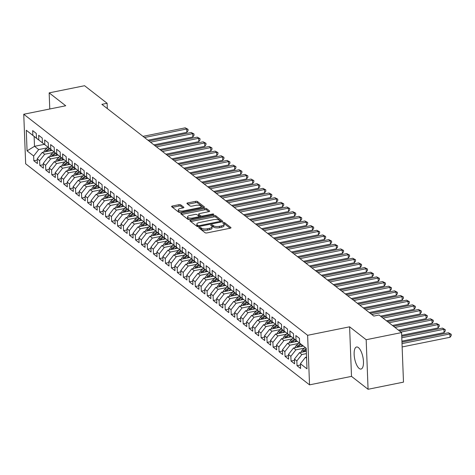 <?xml version="1.0" encoding="UTF-8"?>
<svg xmlns="http://www.w3.org/2000/svg" width="475" height="475" viewBox="0 0 475 475"><rect width="100%" height="100%" fill="white"/><g stroke="black" fill="none" stroke-linecap="round" stroke-linejoin="round"><path stroke-width="0.71" d="M199.357 227.365A0.992 0.368 -2.2 0 0 198.776 227.721A0.992 0.368 -2.2 0 0 198.865 227.863L205.105 232.72A1.413 0.522 -2.2 0 0 206.981 232.916L230.155 228.237A1.413 0.522 -2.2 0 0 230.981 227.727A1.413 0.522 -2.2 0 0 230.856 227.519L224.616 222.662A0.992 0.368 -2.2 0 0 223.303 222.526A0.992 0.368 -2.2 0 0 222.722 222.882A0.992 0.368 -2.2 0 0 222.811 223.024L223.618 223.654A4.53 1.674 -2.2 0 1 224.028 224.313A4.53 1.674 -2.2 0 1 221.38 225.952L219.45 226.343A4.53 1.674 -2.2 0 1 213.447 225.708L212.64 225.079A0.992 0.368 -2.2 0 0 211.328 224.942A0.992 0.368 -2.2 0 0 210.752 225.304A0.992 0.368 -2.2 0 0 210.841 225.447L211.648 226.076A4.53 1.674 -2.2 0 1 212.052 226.735A4.53 1.674 -2.2 0 1 209.404 228.368L207.474 228.76A4.53 1.674 -2.2 0 1 201.477 228.131L200.67 227.501A0.992 0.368 -2.2 0 0 199.357 227.365M359.207 368.475A11.252 4.204 -101.4 0 0 361.036 369.057A11.252 4.204 -101.4 0 0 363.292 359.462A11.252 4.204 -101.4 0 0 358.405 347.587A11.252 4.204 -101.4 0 0 356.577 346.999A11.252 4.204 -101.4 0 0 354.32 356.6A11.252 4.204 -101.4 0 0 359.207 368.475M180.803 204.897A1.413 0.522 -2.2 0 0 178.927 204.701L172.425 206.013A1.413 0.522 -2.2 0 0 171.6 206.524A1.413 0.522 -2.2 0 0 171.724 206.732L178.653 212.123A1.413 0.522 -2.2 0 0 180.53 212.325L203.704 207.64A1.413 0.522 -2.2 0 0 204.529 207.13A1.413 0.522 -2.2 0 0 204.404 206.922L197.475 201.531A1.413 0.522 -2.2 0 0 195.599 201.335L187.75 202.92A1.413 0.522 -2.2 0 0 186.918 203.431A1.413 0.522 -2.2 0 0 187.049 203.638L190.012 205.942A1.413 0.522 -2.2 0 0 191.888 206.144L195.783 205.354A3.788 1.401 -2.2 0 1 201.139 206.435A3.788 1.401 -2.2 0 1 198.924 207.801L183.665 210.882A3.788 1.401 -2.2 0 1 178.309 209.808A3.788 1.401 -2.2 0 1 180.524 208.436L183.065 207.925A1.413 0.522 -2.2 0 0 183.896 207.415A1.413 0.522 -2.2 0 0 183.766 207.207L180.803 204.897L180.856 206.239A1.413 0.522 -2.2 0 0 178.98 206.037L172.514 207.343M101.876 104.34L373.789 316.077L379.032 315.014L401.583 332.577L366.172 339.726L349.6 326.824L307.628 335.303L23.75 114.249L65.722 105.771L49.157 92.868L84.568 85.72L107.118 103.277L101.876 104.34M190.689 220.234A1.413 0.522 -2.2 0 0 189.857 220.744A1.413 0.522 -2.2 0 0 189.988 220.952L196.911 226.343A1.413 0.522 -2.2 0 0 198.787 226.539L221.962 221.861A1.413 0.522 -2.2 0 0 222.793 221.35A1.413 0.522 -2.2 0 0 222.662 221.142L215.733 215.751A1.413 0.522 -2.2 0 0 213.863 215.549L190.689 220.234L190.736 221.534M187.785 219.236L180.856 213.839A1.413 0.522 -2.2 0 1 180.726 213.637A1.413 0.522 -2.2 0 1 181.557 213.121L204.731 208.442A1.413 0.522 -2.2 0 1 206.607 208.638L209.57 210.947A1.413 0.522 -2.2 0 1 209.701 211.155A1.413 0.522 -2.2 0 1 208.869 211.666L199.47 213.566A1.413 0.522 -2.2 0 0 198.645 214.077A1.413 0.522 -2.2 0 0 198.77 214.278L200.735 215.81A1.413 0.522 -2.2 0 0 202.611 216.012L212.396 214.035A0.992 0.368 -2.2 0 1 213.797 214.314A0.992 0.368 -2.2 0 1 213.222 214.67L189.656 219.432A1.413 0.522 -2.2 0 1 187.785 219.236M307.628 335.303L309.534 384.857L25.656 163.804L23.75 114.249M300.473 364.996L297.017 365.691L300.604 368.487L300.42 363.731L307.004 368.855L306.209 348.234L299.63 343.11L299.446 338.354L295.86 335.558L296.044 340.314L293.651 338.449L293.467 333.693L289.875 330.903L290.059 335.659L287.666 333.794L287.482 329.038L283.896 326.242L284.08 330.998L281.687 329.133L281.503 324.383L277.917 321.587L278.095 326.343L275.702 324.478L275.524 319.723L271.932 316.926L272.116 321.682L269.723 319.817L269.539 315.067L265.952 312.271L266.137 317.027L263.744 315.162L263.56 310.407L259.967 307.61L260.152 312.366L257.759 310.502L257.575 305.752L253.988 302.955L254.172 307.711L251.78 305.847L251.596 301.091L248.009 298.3L248.188 303.05L245.795 301.192L245.617 296.436L242.024 293.639L242.208 298.395L239.816 296.531L239.632 291.775L236.045 288.984L236.229 293.734L233.837 291.876L233.652 287.12L230.06 284.323L230.244 289.079L227.852 287.215L227.667 282.459L224.081 279.668L224.265 284.424L221.873 282.56L221.688 277.804L218.102 275.007L218.28 279.763L215.888 277.899L215.709 273.149L212.117 270.352L212.301 275.108L209.908 273.244L209.724 268.488L206.138 265.691L206.322 270.447L203.929 268.583L203.745 263.833L200.153 261.036L200.337 265.792L197.944 263.928L197.76 259.172L194.174 256.381L194.358 261.131L191.965 259.267L191.781 254.517L188.195 251.72L188.373 256.476L185.98 254.612L185.802 249.856L182.21 247.065L182.394 251.815L180.001 249.957L179.817 245.201L176.231 242.404L176.415 247.16L174.022 245.296L173.838 240.54L170.246 237.749L170.43 242.499L168.037 240.641L167.859 235.885L164.267 233.088L164.451 237.844L162.058 235.98L161.874 231.224L158.288 228.433L158.466 233.189L156.073 231.325L155.895 226.569L152.303 223.773L152.487 228.528L150.094 226.664L149.91 221.914L146.324 219.118L146.508 223.873L144.115 222.009L143.931 217.253L140.345 214.457L140.523 219.213L138.13 217.348L137.952 212.598L134.36 209.802L134.544 214.558L132.151 212.693L131.967 207.937L128.381 205.147L128.559 209.897L126.172 208.038L125.988 203.282L122.396 200.486L122.58 205.242L120.187 203.377L120.003 198.621L116.417 195.831L116.601 200.581L114.208 198.722L114.024 193.966L110.438 191.17L110.616 195.926L108.223 194.061L108.045 189.305L104.452 186.515L104.637 191.271L102.244 189.406L102.06 184.65L98.473 181.854L98.657 186.61L96.265 184.745L96.081 179.995L92.488 177.199L92.673 181.955L90.28 180.09L90.096 175.334L86.509 172.538L86.693 177.294L84.301 175.429L84.117 170.679L80.53 167.883L80.708 172.639L78.316 170.774L78.138 166.018L74.545 163.222L74.729 167.978L72.337 166.113L72.153 161.363L68.566 158.567L68.75 163.323L66.358 161.458L66.173 156.703L62.581 153.912L62.765 158.662L60.373 156.803L60.188 152.047L56.602 149.251L56.786 154.007L54.393 152.143L54.209 147.387L50.623 144.596L50.801 149.346L48.408 147.488L48.23 142.732L44.638 139.935L44.822 144.691L42.429 142.827L42.245 138.071L38.659 135.28L38.843 140.036L36.45 138.172L36.266 133.416L32.674 130.619L32.858 135.375L38.309 139.674L34.123 136.414L34.503 146.324L38.695 149.583L47.268 147.85M297.017 365.691L296.833 360.941L294.441 359.076L299.482 352.658L306.327 351.274M294.488 360.335L291.033 361.036L294.625 363.832L294.441 359.076M291.033 361.036L290.854 356.28L288.462 354.415L293.502 348.003L303.323 346.02M288.509 355.68L285.053 356.381L288.64 359.171L288.462 354.415M285.053 356.381L284.869 351.625L282.477 349.76L287.517 343.342L297.338 341.359M282.524 351.025L279.074 351.72L282.661 354.516L282.477 349.76M279.074 351.72L278.89 346.964L276.498 345.105L281.538 338.687L291.359 336.704M276.545 346.364L273.089 347.065L276.682 349.855L276.498 345.105M273.089 347.065L272.905 342.309L270.512 340.444L275.553 334.026L285.374 332.043M270.566 341.709L267.11 342.404L270.697 345.2L270.512 340.444M267.11 342.404L266.926 337.648L264.533 335.789L269.574 329.371L279.395 327.388M264.581 337.048L261.125 337.749L264.717 340.539L264.533 335.789M261.125 337.749L260.947 332.993L258.554 331.128L263.595 324.71L273.416 322.727M258.602 332.393L255.146 333.088L258.733 335.884L258.554 331.128M255.146 333.088L254.962 328.338L252.569 326.473L257.61 320.055L267.431 318.072M252.617 327.732L249.167 328.433L252.753 331.229L252.569 326.473M249.167 328.433L248.983 323.677L246.59 321.812L251.631 315.4L261.452 313.411M246.638 323.077L243.182 323.772L246.774 326.568L246.59 321.812M243.182 323.772L242.998 319.022L240.605 317.157L245.646 310.739L255.467 308.756M240.659 318.416L237.203 319.117L240.789 321.913L240.605 317.157M237.203 319.117L237.019 314.361L234.626 312.497L239.667 306.084L249.488 304.101M234.674 313.761L231.218 314.456L234.81 317.253L234.626 312.497M231.218 314.456L231.04 309.706L228.647 307.842L233.688 301.423L243.509 299.44M228.695 309.106L225.239 309.801L228.825 312.598L228.647 307.842M225.239 309.801L225.055 305.045L222.662 303.187L227.703 296.768L237.524 294.785M222.71 304.445L219.26 305.146L222.846 307.937L222.662 303.187M219.26 305.146L219.076 300.39L216.683 298.526L221.724 292.107L231.545 290.124M216.731 299.79L213.275 300.485L216.867 303.282L216.683 298.526M213.275 300.485L213.091 295.729L210.698 293.871L215.739 287.452L225.566 285.469M210.752 295.129L207.296 295.83L210.882 298.621L210.698 293.871M207.296 295.83L207.112 291.074L204.719 289.21L209.76 282.791L219.581 280.808M204.767 290.474L201.311 291.169L204.903 293.966L204.719 289.21M201.311 291.169L201.133 286.413L198.74 284.555L203.781 278.136L213.602 276.153M198.787 285.813L195.332 286.514L198.918 289.305L198.74 284.555M195.332 286.514L195.148 281.758L192.755 279.894L197.796 273.475L207.617 271.492M192.803 281.158L189.353 281.853L192.939 284.65L192.755 279.894M189.353 281.853L189.169 277.103L186.776 275.239L191.817 268.82L201.638 266.837M186.823 276.498L183.368 277.198L186.96 279.995L186.776 275.239M183.368 277.198L183.184 272.442L180.797 270.578L185.838 264.165L195.658 262.176M180.844 271.842L177.389 272.537L180.975 275.334L180.797 270.578M177.389 272.537L177.205 267.787L174.812 265.923L179.853 259.504L189.673 257.521M174.859 267.182L171.404 267.882L174.996 270.679L174.812 265.923M171.404 267.882L171.226 263.126L168.833 261.262L173.874 254.849L183.694 252.866M168.88 262.527L165.425 263.227L169.011 266.018L168.833 261.262M165.425 263.227L165.241 258.471L162.848 256.607L167.889 250.188L177.709 248.205M162.901 257.872L159.446 258.566L163.032 261.363L162.848 256.607M159.446 258.566L159.262 253.81L156.869 251.952L161.91 245.533L171.73 243.55M156.916 253.211L153.461 253.911L157.053 256.702L156.869 251.952M153.461 253.911L153.283 249.155L150.89 247.291L155.931 240.873L165.751 238.889M150.937 248.556L147.482 249.25L151.068 252.047L150.89 247.291M147.482 249.25L147.298 244.494L144.905 242.636L149.946 236.217L159.766 234.234M144.952 243.895L141.497 244.595L145.089 247.386L144.905 242.636M141.497 244.595L141.318 239.839L138.926 237.975L143.967 231.557L153.787 229.573M138.973 239.24L135.518 239.934L139.11 242.731L138.926 237.975M135.518 239.934L135.333 235.184L132.941 233.32L137.982 226.902L147.802 224.918M132.994 234.579L129.538 235.279L133.125 238.07L132.941 233.32M129.538 235.279L129.354 230.523L126.962 228.659L132.002 222.247L141.823 220.257M127.009 229.924L123.553 230.618L127.146 233.415L126.962 228.659M123.553 230.618L123.375 225.868L120.982 224.004L126.023 217.586L135.844 215.602M121.03 225.263L117.574 225.963L121.161 228.76L120.982 224.004M117.574 225.963L117.39 221.208L114.998 219.343L120.038 212.931L129.859 210.947M115.045 220.608L111.595 221.303L115.182 224.099L114.998 219.343M111.595 221.303L111.411 216.553L109.018 214.688L114.059 208.27L123.88 206.287M109.066 215.947L105.61 216.648L109.202 219.444L109.018 214.688M105.61 216.648L105.426 211.892L103.033 210.027L108.074 203.615L117.895 201.632M103.087 211.292L99.631 211.993L103.218 214.783L103.033 210.027M99.631 211.993L99.447 207.237L97.054 205.372L102.095 198.954L111.916 196.971M97.102 206.637L93.646 207.332L97.238 210.128L97.054 205.372M93.646 207.332L93.468 202.576L91.075 200.717L96.116 194.299L105.937 192.316M91.123 201.976L87.667 202.677L91.253 205.467L91.075 200.717M87.667 202.677L87.483 197.921L85.09 196.056L90.131 189.638L99.952 187.655M85.138 197.321L81.688 198.016L85.274 200.812L85.09 196.056M81.688 198.016L81.504 193.26L79.111 191.401L84.152 184.983L93.973 183M79.159 192.66L75.703 193.361L79.295 196.151L79.111 191.401M75.703 193.361L75.519 188.605L73.126 186.74L78.167 180.322L87.988 178.339M73.18 188.005L69.724 188.7L73.31 191.496L73.126 186.74M69.724 188.7L69.54 183.95L67.147 182.085L72.188 175.667L82.009 173.684M67.195 183.344L63.739 184.045L67.331 186.841L67.147 182.085M63.739 184.045L63.561 179.289L61.168 177.424L66.209 171.012L76.03 169.023M61.216 178.689L57.76 179.384L61.346 182.18L61.168 177.424M57.76 179.384L57.576 174.634L55.183 172.769L60.224 166.351L70.045 164.368M55.231 174.028L51.781 174.729L55.367 177.525L55.183 172.769M51.781 174.729L51.597 169.973L49.204 168.108L54.245 161.696L64.066 159.713M49.252 169.373L45.796 170.074L49.388 172.864L49.204 168.108M45.796 170.074L45.612 165.318L43.219 163.453L48.26 157.035L58.081 155.052M43.272 164.718L39.817 165.413L43.403 168.209L43.219 163.453M39.817 165.413L39.633 160.657L37.24 158.798L42.281 152.38L52.102 150.397M37.288 160.057L33.832 160.758L37.424 163.548L37.24 158.798M33.832 160.758L33.654 156.002L27.069 150.878L26.279 130.251L32.858 135.375M44.329 144.323L36.45 138.172M38.843 140.036L44.294 144.329M44.341 144.335L34.503 146.324L27.069 150.878M33.654 156.002L38.695 149.583M50.308 148.984L42.429 142.827M44.822 144.691L50.273 148.99M42.281 152.38L44.674 154.244L53.248 152.511M39.633 160.657L44.674 154.244M56.288 153.639L48.408 147.488M50.801 149.346L56.258 153.645M48.26 157.035L50.653 158.899L59.233 157.166M45.612 165.318L50.653 158.899M62.272 158.3L54.393 152.143M56.786 154.007L62.237 158.306M54.245 161.696L56.638 163.554L65.212 161.827M51.597 169.973L56.638 163.554M68.252 162.955L60.373 156.803M62.765 158.662L68.216 162.961M60.224 166.351L62.617 168.215L71.197 166.482M57.576 174.634L62.617 168.215M74.237 167.61L66.358 161.458M68.75 163.323L74.201 167.622M66.209 171.012L68.602 172.87L77.176 171.143M63.561 179.289L68.602 172.87M80.216 172.271L72.337 166.113M74.729 167.978L80.18 172.277M72.188 175.667L74.581 177.531L83.155 175.797M69.54 183.95L74.581 177.531M86.195 176.926L78.316 170.774M80.708 172.639L86.165 176.932M78.167 180.322L80.56 182.186L89.14 180.453M75.519 188.605L80.56 182.186M92.18 181.587L84.301 175.429M86.693 177.294L92.144 181.592M84.152 184.983L86.545 186.847L95.119 185.113M81.504 193.26L86.545 186.847M98.159 186.242L90.28 180.09M92.673 181.955L98.123 186.248M90.131 189.638L92.524 191.502L101.104 189.768M87.483 197.921L92.524 191.502M104.144 190.902L96.265 184.745M98.657 186.61L104.108 190.908M96.116 194.299L98.509 196.163L107.083 194.429M93.468 202.576L98.509 196.163M110.123 195.558L102.244 189.406M104.637 191.271L110.087 195.563M102.095 198.954L104.488 200.818L113.062 199.084M99.447 207.237L104.488 200.818M116.102 200.218L108.223 194.061M110.616 195.926L116.072 200.224M108.074 203.615L110.467 205.473L119.047 203.745M105.426 211.892L110.467 205.473M122.087 204.873L114.208 198.722M116.601 200.581L122.051 204.879M114.059 208.27L116.452 210.134L125.026 208.4M111.411 216.553L116.452 210.134M128.066 209.528L120.187 203.377M122.58 205.242L128.03 209.54M120.038 212.931L122.431 214.789L131.011 213.061M117.39 221.208L122.431 214.789M134.051 214.189L126.172 208.038M128.559 209.897L134.015 214.195M126.023 217.586L128.416 219.45L136.99 217.716M123.375 225.868L128.416 219.45M140.03 218.844L132.151 212.693M134.544 214.558L139.994 218.856M132.002 222.247L134.395 224.105L142.969 222.377M129.354 230.523L134.395 224.105M146.009 223.505L138.13 217.348M140.523 219.213L145.979 223.511M137.982 226.902L140.374 228.766L148.954 227.032M135.333 235.184L140.374 228.766M151.994 228.16L144.115 222.009M146.508 223.873L151.958 228.166M143.967 231.557L146.359 233.421L154.933 231.687M141.318 239.839L146.359 233.421M157.973 232.821L150.094 226.664M152.487 228.528L157.938 232.827M149.946 236.217L152.338 238.082L160.918 236.348M147.298 244.494L152.338 238.082M163.958 237.476L156.073 231.325M158.466 233.189L163.922 237.482M155.931 240.873L158.317 242.737L166.897 241.003M153.283 249.155L158.317 242.737M169.937 242.137L162.058 235.98M164.451 237.844L169.902 242.143M161.91 245.533L164.303 247.398L172.876 245.664M159.262 253.81L164.303 247.398M175.916 246.792L168.037 240.641M170.43 242.499L175.887 246.798M167.889 250.188L170.282 252.053L178.861 250.319M165.241 258.471L170.282 252.053M181.901 251.453L174.022 245.296M176.415 247.16L181.866 251.459M173.874 254.849L176.267 256.708L184.84 254.98M171.226 263.126L176.267 256.708M187.88 256.108L180.001 249.957M182.394 251.815L187.845 256.114M179.853 259.504L182.246 261.369L190.825 259.635M177.205 267.787L182.246 261.369M193.865 260.763L185.98 254.612M188.373 256.476L193.83 260.775M185.838 264.165L188.225 266.024L196.804 264.296M183.184 272.442L188.225 266.024M199.844 265.424L191.965 259.267M194.358 261.131L199.809 265.43M191.817 268.82L194.21 270.685L202.783 268.951M189.169 277.103L194.21 270.685M205.823 270.079L197.944 263.928M200.337 265.792L205.794 270.091M197.796 273.475L200.189 275.34L208.768 273.612M195.148 281.758L200.189 275.34M211.808 274.74L203.929 268.583M206.322 270.447L211.773 274.746M203.781 278.136L206.174 280.001L214.748 278.267M201.133 286.413L206.174 280.001M217.787 279.395L209.908 273.244M212.301 275.108L217.752 279.401M209.76 282.791L212.153 284.656L220.732 282.922M207.112 291.074L212.153 284.656M223.767 284.056L215.888 277.899M218.28 279.763L223.737 284.062M215.739 287.452L218.132 289.317L226.712 287.583M213.091 295.729L218.132 289.317M229.752 288.711L221.873 282.56M224.265 284.424L229.716 288.717M221.724 292.107L224.117 293.972L232.691 292.238M219.076 300.39L224.117 293.972M235.731 293.372L227.852 287.215M230.244 289.079L235.695 293.378M227.703 296.768L230.096 298.632L238.676 296.899M225.055 305.045L230.096 298.632M241.716 298.027L233.837 291.876M236.229 293.734L241.68 298.033M233.688 301.423L236.081 303.288L244.655 301.554M231.04 309.706L236.081 303.288M247.695 302.688L239.816 296.531M242.208 298.395L247.659 302.694M239.667 306.084L242.06 307.942L250.634 306.215M237.019 314.361L242.06 307.942M253.674 307.343L245.795 301.192M248.188 303.05L253.644 307.349M245.646 310.739L248.039 312.603L256.619 310.87M242.998 319.022L248.039 312.603M259.659 311.998L251.78 305.847M254.172 307.711L259.623 312.01M251.631 315.4L254.024 317.258L262.598 315.531M248.983 323.677L254.024 317.258M265.638 316.659L257.759 310.502M260.152 312.366L265.602 316.665M257.61 320.055L260.003 321.919L268.583 320.186M254.962 328.338L260.003 321.919M271.623 321.314L263.744 315.162M266.137 317.027L271.587 321.32M263.595 324.71L265.988 326.574L274.562 324.841M260.947 332.993L265.988 326.574M277.602 325.975L269.723 319.817M272.116 321.682L277.566 325.981M269.574 329.371L271.967 331.235L280.541 329.502M266.926 337.648L271.967 331.235M283.581 330.63L275.702 324.478M278.095 326.343L283.551 330.636M275.553 334.026L277.946 335.89L286.526 334.157M272.905 342.309L277.946 335.89M289.566 335.291L281.687 329.133M284.08 330.998L289.53 335.297M281.538 338.687L283.931 340.551L292.505 338.817M278.89 346.964L283.931 340.551M295.545 339.946L287.666 333.794M290.059 335.659L295.509 339.952M287.517 343.342L289.91 345.206L298.49 343.473M284.869 351.625L289.91 345.206M301.53 344.607L293.651 338.449M296.044 340.314L301.494 344.613M293.502 348.003L295.895 349.861L304.469 348.133M290.854 356.28L295.895 349.861M306.209 348.288L299.63 343.11M299.482 352.658L301.874 354.522L306.417 353.602M296.833 360.941L301.874 354.522M107.326 108.579L107.118 103.277M49.157 92.868L49.774 108.995M349.6 326.824L351.506 376.378L368.072 389.28L366.172 339.726M368.072 389.28L403.489 382.132L401.583 332.577M351.506 376.378L309.534 384.857M300.42 363.731L305.461 357.319L306.547 357.099M305.461 357.319L306.595 358.197M34.123 136.414L26.279 130.251M199.88 228.653A0.992 0.368 -2.2 0 1 200.717 228.837L201.525 229.467A4.53 1.674 -2.2 0 0 207.527 230.096L207.474 228.76M212.052 226.735L212.105 228.071A4.53 1.674 -2.2 0 1 209.457 229.71L207.527 230.096M224.028 224.313L224.081 225.655A4.53 1.674 -2.2 0 1 221.433 227.287L219.498 227.679A4.53 1.674 -2.2 0 1 213.501 227.05L212.693 226.421A0.992 0.368 -2.2 0 0 211.826 226.237M230.114 228.243L224.669 224.004A0.992 0.368 -2.2 0 0 223.796 223.814M221.926 221.867L215.787 217.087A1.413 0.522 -2.2 0 0 213.91 216.891L190.772 221.564M198.069 225.477A0.992 0.368 -2.2 0 0 199.381 225.613L219.723 221.504A0.992 0.368 -2.2 0 0 220.305 221.148A0.992 0.368 -2.2 0 0 220.216 221.006L219.361 220.341A4.53 1.674 -2.2 0 0 213.364 219.711L199.458 222.52A4.53 1.674 -2.2 0 0 196.81 224.158A4.53 1.674 -2.2 0 0 197.22 224.812L198.069 225.477L198.117 226.611M196.81 224.158L196.864 225.494A4.53 1.674 -2.2 0 0 197.268 226.153L197.22 224.812M197.849 226.605L197.268 226.153M181.646 214.457L204.784 209.784L204.731 208.442M208.834 211.672L206.655 209.98A1.413 0.522 -2.2 0 0 204.784 209.784M198.805 215.199A1.413 0.522 -2.2 0 0 198.692 215.412A1.413 0.522 -2.2 0 0 198.823 215.62L200.788 217.152A1.413 0.522 -2.2 0 0 200.824 217.176M189.721 215.531A3.788 1.401 -2.2 0 0 187.506 216.903A3.788 1.401 -2.2 0 0 192.862 217.977L198.235 216.891A1.413 0.522 -2.2 0 0 199.061 216.38A1.413 0.522 -2.2 0 0 198.936 216.178L196.971 214.647A1.413 0.522 -2.2 0 0 195.094 214.445L189.721 215.531M187.506 216.903L187.554 218.239A3.788 1.401 -2.2 0 0 189.733 219.414M183.029 207.931L180.856 206.239M178.309 209.808L178.362 211.143A3.788 1.401 -2.2 0 0 180.536 212.319M201.044 208.181A3.788 1.401 -2.2 0 0 201.186 207.771L201.139 206.435M203.668 207.652L197.529 202.867A1.413 0.522 -2.2 0 0 195.652 202.671L187.839 204.25M402.135 346.952L450.033 337.28L449.902 333.931L448.406 332.767L401.951 342.148M402.01 343.603L449.902 333.931L451.197 334.24L451.25 335.582L450.033 337.28M448.406 332.767L451.197 334.24M301.043 352.343A3.824 3.254 -52.1 0 1 302.421 349.962L305.188 347.486M401.915 341.133L444.048 332.625L443.923 329.276L442.427 328.112L401.731 336.33M303.923 351.761A3.824 3.254 -52.1 0 1 304.273 351.411L306.262 349.63M306.221 348.466L303.555 350.853A3.824 3.254 127.9 0 0 302.623 352.022M401.785 337.784L443.923 329.276L445.218 329.585L445.271 330.927L444.048 332.625M442.427 328.112L445.218 329.585M300.633 346.56L302.213 345.147M295.058 347.688A3.824 3.254 -52.1 0 1 296.442 345.307L299.208 342.831M401.69 335.314L438.069 327.964L437.938 324.615L436.448 323.451L399.463 330.921M297.944 347.106A3.824 3.254 -52.1 0 1 298.294 346.75L301.061 344.274M300.342 343.716L297.576 346.192A3.824 3.254 127.9 0 0 296.643 347.367M400.959 332.084L437.938 324.615L439.238 324.93L439.286 326.266L438.069 327.964M436.448 323.451L439.238 324.93M294.648 341.905L296.234 340.486M289.079 343.027A3.824 3.254 -52.1 0 1 290.457 340.652L293.223 338.17M398.418 330.107L432.09 323.309L431.959 319.96L430.463 318.796L393.478 326.266M291.959 342.445A3.824 3.254 -52.1 0 1 292.315 342.095L295.082 339.619M294.363 339.055L291.597 341.537A3.824 3.254 127.9 0 0 290.658 342.707M394.974 327.429L431.959 319.96L433.253 320.269L433.307 321.611L432.09 323.309M430.463 318.796L433.253 320.269M288.669 337.244L290.249 335.831M283.1 338.372A3.824 3.254 -52.1 0 1 284.478 335.991L287.244 333.515M392.433 325.452L426.105 318.648L425.98 315.299L424.484 314.135L387.499 321.605M285.98 337.79A3.824 3.254 -52.1 0 1 286.33 337.434L289.097 334.958M288.378 334.4L285.612 336.876A3.824 3.254 127.9 0 0 284.679 338.052M388.995 322.768L425.98 315.299L427.274 315.614L427.322 316.95L426.105 318.648M424.484 314.135L427.274 315.614M282.69 332.589L284.27 331.17M277.115 333.711A3.824 3.254 -52.1 0 1 278.493 331.336L281.265 328.86M386.454 320.791L420.126 313.993L419.995 310.644L418.499 309.48L381.52 316.95M279.995 333.129A3.824 3.254 -52.1 0 1 280.351 332.779L283.118 330.303M282.399 329.745L279.632 332.221A3.824 3.254 127.9 0 0 278.7 333.391M383.01 318.113L419.995 310.644L421.289 310.953L421.343 312.295L420.126 313.993M418.499 309.48L421.289 310.953M276.705 327.928L278.291 326.515M271.136 329.056A3.824 3.254 -52.1 0 1 272.513 326.675L275.28 324.199M380.469 316.136L414.147 309.332L414.016 305.983L412.52 304.819L370.286 313.352M274.016 328.474A3.824 3.254 -52.1 0 1 274.366 328.118L277.133 325.642M276.42 325.084L273.647 327.56A3.824 3.254 127.9 0 0 272.715 328.736M371.782 314.515L414.016 305.983L415.31 306.298L415.364 307.634L414.147 309.332M412.52 304.819L415.31 306.298M270.726 323.273L272.306 321.854M265.151 324.395A3.824 3.254 -52.1 0 1 266.534 322.02L269.301 319.544M369.241 312.538L408.162 304.677L408.031 301.328L406.541 300.164L364.307 308.691M268.037 323.813A3.824 3.254 -52.1 0 1 268.387 323.463L271.154 320.987M270.435 320.429L267.668 322.905A3.824 3.254 127.9 0 0 266.736 324.081M365.803 309.86L408.031 301.328L409.331 301.637L409.379 302.979L408.162 304.677M406.541 300.164L409.331 301.637M264.741 318.612L266.327 317.199M259.172 319.74A3.824 3.254 -52.1 0 1 260.549 317.359L263.316 314.883M363.262 307.877L402.183 300.016L402.052 296.667L400.556 295.503L358.328 304.036M262.052 319.158A3.824 3.254 -52.1 0 1 262.408 318.802L265.175 316.326M264.456 315.768L261.689 318.244A3.824 3.254 127.9 0 0 260.751 319.42M359.824 305.199L402.052 296.667L403.346 296.982L403.4 298.318L402.183 300.016M400.556 295.503L403.346 296.982M258.762 313.957L260.342 312.544M253.193 315.079A3.824 3.254 -52.1 0 1 254.57 312.704L257.337 310.228M357.283 303.222L396.197 295.361L396.073 292.012L394.577 290.848L352.343 299.381M256.072 314.497A3.824 3.254 -52.1 0 1 256.423 314.147L259.19 311.671M258.471 311.113L255.704 313.589A3.824 3.254 127.9 0 0 254.772 314.765M353.839 300.544L396.073 292.012L397.367 292.321L397.415 293.663L396.197 295.361M394.577 290.848L397.367 292.321M252.783 309.296L254.362 307.883M247.208 310.424A3.824 3.254 -52.1 0 1 248.591 308.043L251.358 305.567M351.298 298.561L390.218 290.7L390.088 287.357L388.592 286.188L346.364 294.72M250.088 309.843A3.824 3.254 -52.1 0 1 250.444 309.492L253.211 307.01M252.492 306.452L249.725 308.928A3.824 3.254 127.9 0 0 248.793 310.104M347.86 295.883L390.088 287.357L391.382 287.666L391.436 289.002L390.218 290.7M388.592 286.188L391.382 287.666M246.798 304.641L248.383 303.228M241.229 305.769A3.824 3.254 -52.1 0 1 242.606 303.388L245.373 300.913M345.319 293.906L384.239 286.045L384.109 282.696L382.613 281.533L340.385 290.065M244.108 305.188A3.824 3.254 -52.1 0 1 244.459 304.831L247.232 302.355M246.513 301.797L243.746 304.273A3.824 3.254 127.9 0 0 242.808 305.449M341.875 291.228L384.109 282.696L385.403 283.005L385.457 284.347L384.239 286.045M382.613 281.533L385.403 283.005M240.819 299.986L242.398 298.567M235.244 301.108A3.824 3.254 -52.1 0 1 236.627 298.728L239.394 296.252M339.334 289.251L378.254 281.39L378.124 278.041L376.633 276.877L334.4 285.404M238.129 300.527A3.824 3.254 -52.1 0 1 238.48 300.176L241.247 297.7M240.528 297.136L237.761 299.618A3.824 3.254 127.9 0 0 236.829 300.788M335.896 286.567L378.124 278.041L379.424 278.35L379.472 279.692L378.254 281.39M376.633 276.877L379.424 278.35M234.834 295.325L236.419 293.912M229.265 296.453A3.824 3.254 -52.1 0 1 230.642 294.072L233.409 291.597M333.355 284.59L372.275 276.729L372.145 273.38L370.648 272.217L328.421 280.749M232.144 295.872A3.824 3.254 -52.1 0 1 232.501 295.515L235.268 293.039M234.549 292.481L231.782 294.957A3.824 3.254 127.9 0 0 230.844 296.133M329.917 281.913L372.145 273.38L373.439 273.695L373.492 275.031L372.275 276.729M370.648 272.217L373.439 273.695M228.855 290.67L230.434 289.251M223.286 291.793A3.824 3.254 -52.1 0 1 224.663 289.418L227.43 286.936M327.376 279.935L366.29 272.074L366.166 268.725L364.669 267.562L322.436 276.088M226.165 291.211A3.824 3.254 -52.1 0 1 226.516 290.86L229.283 288.384M228.564 287.826L225.797 290.302A3.824 3.254 127.9 0 0 224.865 291.472M323.932 277.252L366.166 268.725L367.46 269.034L367.508 270.376L366.29 272.074M364.669 267.562L367.46 269.034M222.876 286.009L224.455 284.596M217.301 287.137A3.824 3.254 -52.1 0 1 218.684 284.757L221.451 282.281M321.391 275.274L360.311 267.413L360.181 264.064L358.684 262.901L316.457 271.433M220.18 286.556A3.824 3.254 -52.1 0 1 220.537 286.199L223.303 283.723M222.585 283.165L219.818 285.641A3.824 3.254 127.9 0 0 218.886 286.817M317.953 272.597L360.181 264.064L361.475 264.379L361.528 265.715L360.311 267.413M358.684 262.901L361.475 264.379M216.891 281.354L218.476 279.935M211.322 282.477A3.824 3.254 -52.1 0 1 212.699 280.102L215.466 277.626M315.412 270.619L354.332 262.758L354.202 259.409L352.705 258.246L310.478 266.772M214.201 281.895A3.824 3.254 -52.1 0 1 214.552 281.544L217.324 279.068M216.606 278.51L213.839 280.986A3.824 3.254 127.9 0 0 212.901 282.162M311.968 267.936L354.202 259.409L355.496 259.718L355.549 261.06L354.332 262.758M352.705 258.246L355.496 259.718M210.912 276.693L212.491 275.28M205.337 277.822A3.824 3.254 -52.1 0 1 206.72 275.441L209.487 272.965M309.427 265.958L348.347 258.097L348.217 254.748L346.726 253.585L304.493 262.117M208.222 277.24A3.824 3.254 -52.1 0 1 208.572 276.883L211.339 274.408M210.621 273.849L207.854 276.325A3.824 3.254 127.9 0 0 206.922 277.501M305.989 263.281L348.217 254.748L349.517 255.063L349.564 256.399L348.347 258.097M346.726 253.585L349.517 255.063M204.927 272.038L206.512 270.619M199.357 273.161A3.824 3.254 -52.1 0 1 200.735 270.786L203.502 268.31M303.448 261.303L342.368 253.442L342.238 250.093L340.741 248.93L298.514 257.456M202.237 272.579A3.824 3.254 -52.1 0 1 202.593 272.228L205.36 269.752M204.642 269.194L201.875 271.67A3.824 3.254 127.9 0 0 200.937 272.846M300.01 258.626L342.238 250.093L343.532 250.402L343.585 251.744L342.368 253.442M340.741 248.93L343.532 250.402M198.948 267.377L200.527 265.964M193.378 268.506A3.824 3.254 -52.1 0 1 194.756 266.125L197.523 263.649M297.469 256.642L336.383 248.781L336.258 245.438L334.762 244.269L292.529 252.801M196.258 267.924A3.824 3.254 -52.1 0 1 196.608 267.573L199.375 265.092M198.657 264.533L195.89 267.009A3.824 3.254 127.9 0 0 194.958 268.185M294.025 253.965L336.258 245.438L337.553 245.747L337.606 247.083L336.383 248.781M334.762 244.269L337.553 245.747M192.969 262.723L194.548 261.309M187.393 263.851A3.824 3.254 -52.1 0 1 188.777 261.47L191.544 258.994M291.484 251.987L330.404 244.126L330.273 240.777L328.777 239.614L286.55 248.146M190.279 263.269A3.824 3.254 -52.1 0 1 190.629 262.913L193.396 260.437M192.678 259.878L189.911 262.354A3.824 3.254 127.9 0 0 188.979 263.53M288.046 249.31L330.273 240.777L331.568 241.086L331.621 242.428L330.404 244.126M328.777 239.614L331.568 241.086M186.984 258.067L188.569 256.648M181.414 259.19A3.824 3.254 -52.1 0 1 182.792 256.809L185.559 254.333M285.505 247.327L324.425 239.471L324.294 236.123L322.798 234.953L280.571 243.485M184.294 258.608A3.824 3.254 -52.1 0 1 184.644 258.257L187.417 255.776M186.699 255.217L183.932 257.693A3.824 3.254 127.9 0 0 182.994 258.869M282.061 244.649L324.294 236.123L325.589 236.431L325.642 237.773L324.425 239.471M322.798 234.953L325.589 236.431M181.005 253.407L182.584 251.993M175.429 254.535A3.824 3.254 -52.1 0 1 176.813 252.154L179.58 249.678M279.526 242.672L318.44 234.81L318.315 231.462L316.819 230.298L274.586 238.83M178.315 253.953A3.824 3.254 -52.1 0 1 178.665 253.597L181.432 251.121M180.714 250.562L177.947 253.038A3.824 3.254 127.9 0 0 177.015 254.214M276.082 239.994L318.315 231.462L319.61 231.77L319.657 233.112L318.44 234.81M316.819 230.298L319.61 231.77M175.02 248.752L176.605 247.333M169.45 249.874A3.824 3.254 -52.1 0 1 170.828 247.499L173.595 245.017M273.541 238.017L312.461 230.155L312.33 226.807L310.834 225.643L268.607 234.169M172.33 249.292A3.824 3.254 -52.1 0 1 172.686 248.942L175.453 246.466M174.735 245.902L171.968 248.383A3.824 3.254 127.9 0 0 171.03 249.553M270.103 235.333L312.33 226.807L313.625 227.115L313.678 228.457L312.461 230.155M310.834 225.643L313.625 227.115M169.041 244.091L170.626 242.678M163.471 245.219A3.824 3.254 -52.1 0 1 164.849 242.838L167.616 240.362M267.562 233.356L306.476 225.494L306.351 222.146L304.855 220.982L262.622 229.514M166.351 244.637A3.824 3.254 -52.1 0 1 166.701 244.281L169.468 241.805M168.75 241.247L165.983 243.723A3.824 3.254 127.9 0 0 165.051 244.898M264.118 230.678L306.351 222.146L307.646 222.46L307.699 223.796L306.476 225.494M304.855 220.982L307.646 222.46M163.062 239.436L164.641 238.017M157.486 240.558A3.824 3.254 -52.1 0 1 158.87 238.183L161.637 235.707M261.577 228.701L300.497 220.839L300.366 217.491L298.87 216.327L256.642 224.853M160.372 239.976A3.824 3.254 -52.1 0 1 160.722 239.626L163.489 237.15M162.771 236.592L160.004 239.067A3.824 3.254 127.9 0 0 159.072 240.237M258.139 226.017L300.366 217.491L301.661 217.799L301.714 219.141L300.497 220.839M298.87 216.327L301.661 217.799M157.077 234.775L158.662 233.362M151.507 235.903A3.824 3.254 -52.1 0 1 152.885 233.522L155.652 231.046M255.598 224.04L294.518 216.178L294.387 212.83L292.891 211.666L250.663 220.198M154.387 235.321A3.824 3.254 -52.1 0 1 154.737 234.965L157.51 232.489M156.792 231.931L154.025 234.407A3.824 3.254 127.9 0 0 153.087 235.582M252.154 221.362L294.387 212.83L295.682 213.144L295.735 214.48L294.518 216.178M292.891 211.666L295.682 213.144M151.097 230.12L152.677 228.701M145.522 231.242A3.824 3.254 -52.1 0 1 146.906 228.867L149.673 226.391M249.618 219.385L288.533 211.523L288.408 208.175L286.912 207.011L244.678 215.537M148.408 230.66A3.824 3.254 -52.1 0 1 148.758 230.31L151.525 227.834M150.807 227.276L148.04 229.752A3.824 3.254 127.9 0 0 147.107 230.927M246.175 216.701L288.408 208.175L289.702 208.483L289.75 209.825L288.533 211.523M286.912 207.011L289.702 208.483M145.118 225.459L146.698 224.046M139.543 226.587A3.824 3.254 -52.1 0 1 140.921 224.206L143.693 221.73M243.633 214.724L282.554 206.862L282.423 203.514L280.927 202.35L238.699 210.882M142.423 226.005A3.824 3.254 -52.1 0 1 142.779 225.649L145.546 223.173M144.827 222.615L142.061 225.091A3.824 3.254 127.9 0 0 141.123 226.266M240.196 212.046L282.423 203.514L283.717 203.828L283.771 205.164L282.554 206.862M280.927 202.35L283.717 203.828M139.133 220.804L140.719 219.385M133.564 221.926A3.824 3.254 -52.1 0 1 134.942 219.551L137.708 217.075M237.654 210.069L276.569 202.208L276.444 198.859L274.948 197.695L232.714 206.221M136.444 221.344A3.824 3.254 -52.1 0 1 136.794 220.994L139.561 218.518M138.848 217.96L136.076 220.436A3.824 3.254 127.9 0 0 135.143 221.611M234.211 207.391L276.444 198.859L277.738 199.167L277.792 200.509L276.569 202.208M274.948 197.695L277.738 199.167M133.154 216.143L134.734 214.73M127.579 217.271A3.824 3.254 -52.1 0 1 128.963 214.89L131.729 212.414M231.669 205.408L270.59 197.547L270.459 194.204L268.969 193.034L226.735 201.566M130.465 216.689A3.824 3.254 -52.1 0 1 130.815 216.339L133.582 213.857M132.863 213.299L130.097 215.775A3.824 3.254 127.9 0 0 129.164 216.95M228.232 202.73L270.459 194.204L271.753 194.513L271.807 195.848L270.59 197.547M268.969 193.034L271.753 194.513M127.169 211.488L128.755 210.075M121.6 212.616A3.824 3.254 -52.1 0 1 122.978 210.235L125.744 207.759M225.69 200.753L264.611 192.892L264.48 189.543L262.984 188.379L220.756 196.911M124.48 212.034A3.824 3.254 -52.1 0 1 124.836 211.678L127.603 209.202M126.884 208.644L124.117 211.12A3.824 3.254 127.9 0 0 123.179 212.295M222.247 198.075L264.48 189.543L265.774 189.852L265.828 191.193L264.611 192.892M262.984 188.379L265.774 189.852M121.19 206.833L122.77 205.414M115.615 207.955A3.824 3.254 -52.1 0 1 116.998 205.574L119.765 203.098M219.711 196.092L258.626 188.237L258.501 184.888L257.005 183.724L214.771 192.25M118.501 207.373A3.824 3.254 -52.1 0 1 118.851 207.023L121.618 204.547M120.899 203.983L118.133 206.465A3.824 3.254 127.9 0 0 117.2 207.634M216.268 193.414L258.501 184.888L259.795 185.197L259.843 186.538L258.626 188.237M257.005 183.724L259.795 185.197M115.211 202.172L116.791 200.759M109.636 203.3A3.824 3.254 -52.1 0 1 111.013 200.919L113.786 198.443M213.726 191.437L252.647 183.576L252.516 180.227L251.02 179.063L208.792 187.595M112.516 202.718A3.824 3.254 -52.1 0 1 112.872 202.362L115.639 199.886M114.92 199.328L112.153 201.804A3.824 3.254 127.9 0 0 111.215 202.979M210.288 188.759L252.516 180.227L253.81 180.542L253.864 181.877L252.647 183.576M251.02 179.063L253.81 180.542M109.226 197.517L110.812 196.098M103.657 198.639A3.824 3.254 -52.1 0 1 105.034 196.264L107.801 193.782M207.747 186.782L246.662 178.921L246.537 175.572L245.041 174.408L202.807 182.934M106.537 198.057A3.824 3.254 -52.1 0 1 106.887 197.707L109.654 195.231M108.941 194.667L106.168 197.149A3.824 3.254 127.9 0 0 105.236 198.318M204.303 184.098L246.537 175.572L247.831 175.881L247.885 177.223L246.662 178.921M245.041 174.408L247.831 175.881M103.247 192.856L104.827 191.443M97.672 193.984A3.824 3.254 -52.1 0 1 99.055 191.603L101.822 189.127M201.762 182.121L240.683 174.26L240.552 170.911L239.062 169.747L196.828 178.279M100.558 193.402A3.824 3.254 -52.1 0 1 100.908 193.046L103.675 190.57M102.956 190.012L100.189 192.488A3.824 3.254 127.9 0 0 99.257 193.663M198.324 179.443L240.552 170.911L241.852 171.226L241.9 172.562L240.683 174.26M239.062 169.747L241.852 171.226M97.262 188.201L98.847 186.782M91.693 189.323A3.824 3.254 -52.1 0 1 93.07 186.948L95.837 184.472M195.783 177.466L234.703 169.605L234.573 166.256L233.077 165.092L190.849 173.618M94.573 188.741A3.824 3.254 -52.1 0 1 94.929 188.391L97.696 185.915M96.977 185.357L94.21 187.833A3.824 3.254 127.9 0 0 93.272 189.002M192.339 174.782L234.573 166.256L235.867 166.565L235.921 167.907L234.703 169.605M233.077 165.092L235.867 166.565M91.283 183.54L92.862 182.127M85.708 184.668A3.824 3.254 -52.1 0 1 87.091 182.287L89.858 179.811M189.804 172.805L228.718 164.944L228.594 161.595L227.098 160.431L184.864 168.963M88.593 184.086A3.824 3.254 -52.1 0 1 88.944 183.73L91.711 181.254M90.992 180.696L88.225 183.172A3.824 3.254 127.9 0 0 87.293 184.348M186.36 170.127L228.594 161.595L229.888 161.91L229.936 163.246L228.718 164.944M227.098 160.431L229.888 161.91M85.304 178.885L86.883 177.466M79.729 180.007A3.824 3.254 -52.1 0 1 81.106 177.632L83.879 175.156M183.819 168.15L222.739 160.289L222.609 156.94L221.112 155.776L178.885 164.303M82.608 179.425A3.824 3.254 -52.1 0 1 82.965 179.075L85.732 176.599M85.013 176.041L82.246 178.517A3.824 3.254 127.9 0 0 81.314 179.692M180.381 165.472L222.609 156.94L223.903 157.249L223.957 158.591L222.739 160.289M221.112 155.776L223.903 157.249M79.319 174.224L80.904 172.811M73.75 175.352A3.824 3.254 -52.1 0 1 75.127 172.971L77.894 170.495M177.84 163.489L216.754 155.628L216.63 152.279L215.133 151.115L172.9 159.648M76.629 174.77A3.824 3.254 -52.1 0 1 76.98 174.414L79.747 171.938M79.034 171.38L76.261 173.856A3.824 3.254 127.9 0 0 75.329 175.032M174.396 160.811L216.63 152.279L217.924 152.594L217.977 153.93L216.754 155.628M215.133 151.115L217.924 152.594M73.34 169.569L74.919 168.156M67.765 170.691A3.824 3.254 -52.1 0 1 69.148 168.316L71.915 165.84M171.855 158.834L210.775 150.973L210.645 147.624L209.154 146.46L166.921 154.993M70.65 170.109A3.824 3.254 -52.1 0 1 71.001 169.759L73.767 167.283M73.049 166.725L70.282 169.201A3.824 3.254 127.9 0 0 69.35 170.377M168.417 156.156L210.645 147.624L211.945 147.933L211.993 149.275L210.775 150.973M209.154 146.46L211.945 147.933M67.355 164.908L68.94 163.495M61.786 166.036A3.824 3.254 -52.1 0 1 63.163 163.655L65.93 161.179M165.876 154.173L204.796 146.312L204.666 142.969L203.169 141.799L160.942 150.332M64.665 165.454A3.824 3.254 -52.1 0 1 65.022 165.104L67.788 162.622M67.07 162.064L64.303 164.54A3.824 3.254 127.9 0 0 63.365 165.716M162.438 151.495L204.666 142.969L205.96 143.278L206.013 144.614L204.796 146.312M203.169 141.799L205.96 143.278M61.376 160.253L62.955 158.84M55.807 161.381A3.824 3.254 -52.1 0 1 57.184 159L59.951 156.524M159.897 149.518L198.811 141.657L198.687 138.308L197.19 137.144L154.957 145.677M58.686 160.799A3.824 3.254 -52.1 0 1 59.037 160.443L61.803 157.967M61.085 157.409L58.318 159.885A3.824 3.254 127.9 0 0 57.386 161.061M156.453 146.84L198.687 138.308L199.981 138.617L200.028 139.959L198.811 141.657M197.19 137.144L199.981 138.617M55.397 155.598L56.976 154.179M49.822 156.72A3.824 3.254 -52.1 0 1 51.199 154.339L53.972 151.863M153.912 144.863L192.832 137.002L192.702 133.653L191.205 132.489L148.978 141.016M52.701 156.138A3.824 3.254 -52.1 0 1 53.057 155.788L55.824 153.312M55.106 152.748L52.339 155.23A3.824 3.254 127.9 0 0 51.407 156.4M150.474 142.179L192.702 133.653L193.996 133.962L194.049 135.304L192.832 137.002M191.205 132.489L193.996 133.962M49.412 150.937L50.997 149.524M43.843 152.065A3.824 3.254 -52.1 0 1 45.22 149.684L47.987 147.208M147.933 140.202L186.853 132.341L186.723 128.992L185.226 127.828L142.993 136.361M46.722 151.483A3.824 3.254 -52.1 0 1 47.072 151.127L49.839 148.651M49.127 148.093L46.354 150.569A3.824 3.254 127.9 0 0 45.422 151.745M144.489 137.524L186.723 128.992L188.017 129.307L188.07 130.643L186.853 132.341M185.226 127.828L188.017 129.307M201.525 229.467L201.477 228.131M209.457 229.71L209.404 228.368M212.693 226.421L212.64 225.079M213.501 227.05L213.447 225.708M219.498 227.679L219.45 226.343M221.433 227.287L221.38 225.952M224.669 224.004L224.616 222.662M230.868 227.941L230.856 227.519M200.717 228.837L200.67 227.501M213.91 216.891L213.863 215.549M215.787 217.087L215.733 215.751M222.68 221.564L222.662 221.142M199.411 226.415L199.381 225.613M219.753 222.306L219.723 221.504M181.604 214.427L181.557 213.121M206.655 209.98L206.607 208.638M209.588 211.369L209.57 210.947M198.823 215.62L198.77 214.278M200.788 217.152L200.735 215.81M202.641 216.808L202.611 216.012M212.426 214.831L212.396 214.035M192.892 218.779L192.862 217.977M198.265 217.692L198.235 216.891M183.783 207.628L183.766 207.207M183.694 211.684L183.665 210.882M198.954 208.602L198.924 207.801M187.797 204.22L187.75 202.92M195.652 202.671L195.599 201.335M197.529 202.867L197.475 201.531M204.422 207.343L204.404 206.922M172.478 207.314L172.425 206.013M178.98 206.037L178.927 204.701M302.421 349.962L303.555 350.853M296.442 345.307L297.576 346.192M290.457 340.652L291.597 341.537M284.478 335.991L285.612 336.876M278.493 331.336L279.632 332.221M272.513 326.675L273.647 327.56M266.534 322.02L267.668 322.905M260.549 317.359L261.689 318.244M254.57 312.704L255.704 313.589M248.591 308.043L249.725 308.928M242.606 303.388L243.746 304.273M236.627 298.728L237.761 299.618M230.642 294.072L231.782 294.957M224.663 289.418L225.797 290.302M218.684 284.757L219.818 285.641M212.699 280.102L213.839 280.986M206.72 275.441L207.854 276.325M200.735 270.786L201.875 271.67M194.756 266.125L195.89 267.009M188.777 261.47L189.911 262.354M182.792 256.809L183.932 257.693M176.813 252.154L177.947 253.038M170.828 247.499L171.968 248.383M164.849 242.838L165.983 243.723M158.87 238.183L160.004 239.067M152.885 233.522L154.025 234.407M146.906 228.867L148.04 229.752M140.921 224.206L142.061 225.091M134.942 219.551L136.076 220.436M128.963 214.89L130.097 215.775M122.978 210.235L124.117 211.12M116.998 205.574L118.133 206.465M111.013 200.919L112.153 201.804M105.034 196.264L106.168 197.149M99.055 191.603L100.189 192.488M93.07 186.948L94.21 187.833M87.091 182.287L88.225 183.172M81.106 177.632L82.246 178.517M75.127 172.971L76.261 173.856M69.148 168.316L70.282 169.201M63.163 163.655L64.303 164.54M57.184 159L58.318 159.885M51.199 154.339L52.339 155.23M45.22 149.684L46.354 150.569M220.347 222.187L220.305 221.148M198.692 215.412L198.645 214.077M199.108 217.526L199.061 216.38"/></g></svg>
